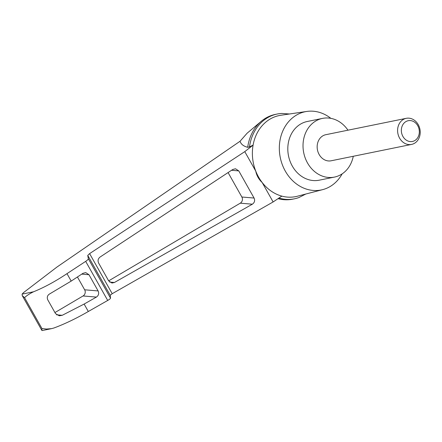 <?xml version="1.0" encoding="UTF-8"?>
<svg xmlns="http://www.w3.org/2000/svg" width="442" height="442" viewBox="0 0 442 442"><rect width="100%" height="100%" fill="white"/><g stroke="black" fill="none" stroke-linecap="round" stroke-linejoin="round"><path stroke-width="0.66" d="M51.532 328.649L42.156 330.561L41.846 330.395L41.962 328.561L46.587 329.047L51.653 328.627L53.974 327.981C64.83 323.953 76.278 318.461 88.317 311.499L107.71 300.449C109.522 299.383 110.467 298.621 110.539 298.157L110.218 295.306L87.743 255.421L88.35 258.774C88.323 259.321 87.433 260.183 85.687 261.366L66.991 273.648C55.388 281.388 44.25 287.427 33.575 291.77C29.603 293.687 26.597 295.648 24.553 297.659L22.233 295.593L22.1 294.107L23.636 292.521L56.935 267.062L240.045 141.263L247.089 133.235L261.255 121.307A43.261 36.465 -101.5 0 1 275.388 114.395L277.162 114.036A43.261 36.465 -101.5 0 1 281.836 113.45L289.51 113.992M240.045 141.263C241.023 144.247 243.575 146.258 247.697 147.302A43.261 36.465 -101.5 0 1 261.255 121.307M305.798 194.032L298.941 197.53A43.261 36.465 -101.5 0 1 294.416 198.817L292.637 199.176A43.261 36.465 -101.5 0 1 278.04 198.662M110.218 295.306L112.202 293.698L273.123 201.95L262.172 182.507C258.819 179.446 256.669 175.634 255.73 171.076A41.366 34.863 -101.5 0 1 253.095 145.103L244.774 151.634L89.61 253.609L87.743 255.421M342.152 173.861A39.929 33.658 -101.5 0 1 332.489 184.977A39.929 33.658 -101.5 0 1 322.721 189.618A39.929 33.658 -101.5 0 1 280.272 157.551A39.929 33.658 -101.5 0 1 306.814 111.439L280.852 115.263A41.366 34.863 -101.5 0 0 253.095 145.103L249.476 146.937L247.697 147.302M273.123 201.95L281.841 196.121A41.366 34.863 -101.5 0 1 262.172 182.507A41.366 34.863 -101.5 0 1 255.73 171.076L244.774 151.634M232.779 169.468L235.492 168.767L238.774 170.894L254.073 198.044C255.156 200.552 254.581 202.602 252.349 204.198L114.428 282.488L111.97 283.035L108.688 280.908L98.616 263.034C97.56 260.67 98.052 258.669 100.085 257.034L232.779 169.468M322.721 189.618L297.328 196.242A41.366 34.863 -101.5 0 1 281.841 196.121M306.814 111.439A39.929 33.658 -101.5 0 1 330.859 118.357M88.317 311.499L84.124 304.057L62.245 315.295L59.272 315.798L55.543 313.632L47.637 299.599C46.764 296.991 47.576 295.013 50.062 293.681L71.184 281.095L66.991 273.648M71.184 281.095L82.997 273.3L85.704 272.603L88.991 274.731L98.118 290.935C99.207 293.444 98.632 295.494 96.4 297.09L84.124 304.057M77.427 276.974L84.654 289.797A4.437 4.188 -85.2 0 1 83.063 295.963L54.941 312.56M228.083 172.568L241.857 197.01A4.437 4.188 -85.2 0 1 240.266 203.176L108.66 280.858M249.476 146.937A43.261 36.465 -101.5 0 1 277.162 114.036M294.416 198.817A43.261 36.465 -101.5 0 1 278.952 198.055M353.274 156.28A29.951 25.244 -101.5 0 1 342.887 173.347A29.951 25.244 -101.5 0 1 334.434 177.093A29.951 25.244 -101.5 0 1 303.726 152.777A29.951 25.244 -101.5 0 1 322.489 118.395A29.951 25.244 -101.5 0 1 347.964 130.191M411.563 144.418L331.113 160.789A13.31 11.221 -101.5 0 1 318.135 152.319A13.31 11.221 -101.5 0 1 322.047 136.363A13.31 11.221 -101.5 0 1 325.809 134.7L406.253 118.329A13.31 11.221 78.5 0 0 402.496 119.997A13.31 11.221 78.5 0 0 398.579 135.948A13.31 11.221 78.5 0 0 411.563 144.418A13.31 11.221 78.5 0 0 419.9 129.136A13.31 11.221 78.5 0 0 406.253 118.329M334.434 177.093L319.223 180.187A29.951 25.244 -101.5 0 1 288.516 155.871A29.951 25.244 -101.5 0 1 307.284 121.489L322.489 118.395M405.242 122.031A10.586 8.923 78.5 0 0 406.474 140.263A10.586 8.923 78.5 0 0 419.309 130.954A10.586 8.923 78.5 0 0 405.242 122.031M22.1 294.107L33.575 291.77M112.202 293.698L89.61 253.609M41.962 328.561L24.553 297.659M62.245 315.295L56.593 314.814M110.539 298.157L88.35 258.774M107.71 300.449L85.687 261.366M88.991 274.731L81.759 274.117M98.118 290.935L84.654 289.797M96.4 297.09L83.063 295.963M238.774 170.894L231.547 170.286M254.073 198.044L241.857 197.01M252.349 204.198L240.266 203.176M114.428 282.488L109.666 282.084M22.233 295.593L41.846 330.395"/></g></svg>
